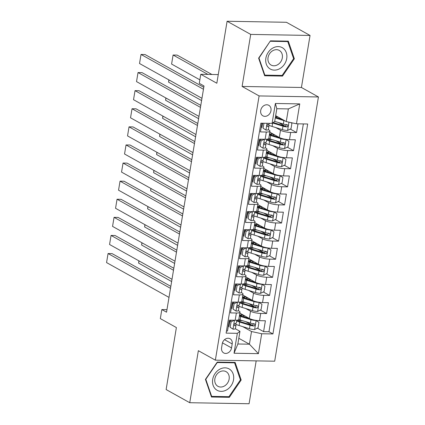 <?xml version="1.0" encoding="UTF-8"?>
<svg xmlns="http://www.w3.org/2000/svg" width="425" height="425" viewBox="0 0 425 425"><rect width="100%" height="100%" fill="white"/><g stroke="black" fill="none" stroke-linecap="round" stroke-linejoin="round"><path stroke-width="0.64" d="M260.711 110.479A6.03 4.941 119.1 0 0 262.905 115.834A6.03 4.941 119.1 0 0 270.975 110.654A6.03 4.941 119.1 0 0 268.781 105.299A6.03 4.941 119.1 0 0 260.711 110.479M310.048 35.45L286.434 22.286L227.099 21.25L250.713 34.414L242.101 86.45L259.101 95.928L318.437 96.964L301.431 87.481L310.048 35.45L250.713 34.414M259.101 95.928L215.358 360.161L274.693 361.197L318.437 96.964M215.358 360.161L198.353 350.683L189.741 402.714L249.077 403.75L256.174 360.873M189.741 402.714L166.127 389.55L176.386 327.563L160.331 318.612L161.829 309.559L166.552 312.194L204.005 85.967L199.282 83.332L200.781 74.285L216.835 83.236L227.099 21.25M261.912 123.202L260.467 131.925L266.321 132.026L265.126 139.267A7.538 1.737 9.4 0 0 268.786 138.391L269.981 131.15A7.538 1.737 -170.6 0 1 266.321 132.026M265.126 139.267L259.271 139.166L257.47 150.025L263.325 150.126L262.129 157.367A7.538 1.737 9.4 0 0 265.79 156.49L266.985 149.249A7.538 1.737 -170.6 0 1 263.325 150.126M262.129 157.367L256.275 157.261L254.474 168.119L260.328 168.226L259.133 175.461A7.538 1.737 9.4 0 0 262.793 174.59L263.989 167.349A7.538 1.737 -170.6 0 1 260.328 168.226M259.133 175.461L253.279 175.36L251.478 186.219L257.332 186.32L256.137 193.561A7.538 1.737 9.4 0 0 259.797 192.684L260.993 185.449A7.538 1.737 -170.6 0 1 257.332 186.32M256.137 193.561L250.282 193.46L248.482 204.319L254.336 204.42L253.141 211.661A7.538 1.737 9.4 0 0 256.801 210.784L257.996 203.543A7.538 1.737 -170.6 0 1 254.336 204.42M253.141 211.661L247.286 211.56L245.485 222.418L251.34 222.519L250.144 229.76A7.538 1.737 9.4 0 0 253.805 228.884L255 221.643A7.538 1.737 -170.6 0 1 251.34 222.519M250.144 229.76L244.29 229.654L242.489 240.513L248.343 240.619L247.148 247.855A7.538 1.737 9.4 0 0 250.808 246.983L252.004 239.742A7.538 1.737 -170.6 0 1 248.343 240.619M247.148 247.855L241.294 247.754L239.493 258.613L245.347 258.713L244.152 265.954A7.538 1.737 9.4 0 0 247.812 265.078L249.008 257.842A7.538 1.737 -170.6 0 1 245.347 258.713M244.152 265.954L238.298 265.853L236.497 276.712L242.351 276.813L241.156 284.054A7.538 1.737 9.4 0 0 244.816 283.178L246.011 275.937A7.538 1.737 -170.6 0 1 242.351 276.813M241.156 284.054L235.301 283.953L233.5 294.812L239.355 294.913L238.159 302.154A7.538 1.737 9.4 0 0 241.82 301.277L243.015 294.036A7.538 1.737 -170.6 0 1 239.355 294.913M238.159 302.154L232.305 302.047L230.504 312.906L236.358 313.013A7.538 1.737 9.4 0 0 240.019 312.136A7.538 1.737 9.4 0 0 238.993 311.015L238.335 310.648M239.849 313.161L249.342 318.458A7.538 1.737 9.4 0 0 259.537 320.673L265.391 320.774L263.59 331.633L257.348 328.153M252.014 325.178L245.692 321.656M245.756 308.55L250.543 311.217A7.538 1.737 9.4 0 0 260.738 313.432L266.587 313.538L260.344 310.053M255.011 307.084L248.689 303.556M266.587 313.538L268.387 302.68L262.533 302.573A7.538 1.737 9.4 0 1 252.338 300.358L242.845 295.067M245.841 276.967L255.335 282.258A7.538 1.737 9.4 0 0 265.529 284.479L271.384 284.58L269.583 295.439L263.341 291.959M258.007 288.984L251.685 285.457M248.837 258.868L258.331 264.159A7.538 1.737 9.4 0 0 268.526 266.379L274.38 266.48L272.579 277.339L266.337 273.859M261.003 270.884L254.681 267.362M251.834 240.768L261.327 246.064A7.538 1.737 9.4 0 0 271.522 248.28L277.376 248.381L275.575 259.239L269.333 255.76M263.999 252.785L257.678 249.262M254.83 222.673L264.323 227.965A7.538 1.737 9.4 0 0 274.518 230.18L280.373 230.286L278.572 241.145L272.329 237.66M266.996 234.69L260.674 231.163M257.826 204.574L267.32 209.865A7.538 1.737 9.4 0 0 277.514 212.086L283.369 212.187L281.568 223.045L275.326 219.566M269.992 216.591L263.67 213.063M260.822 186.474L270.316 191.765A7.538 1.737 9.4 0 0 280.511 193.986L286.365 194.087L284.564 204.946L278.322 201.466M272.988 198.491L266.666 194.969M263.819 168.374L273.312 173.671A7.538 1.737 9.4 0 0 283.507 175.886L289.361 175.987L287.56 186.851L281.318 183.366M275.984 180.391L269.663 176.869M266.815 150.28L276.308 155.571A7.538 1.737 9.4 0 0 286.503 157.792L292.358 157.893L290.557 168.752L284.314 165.267M278.981 162.297L272.659 158.769M269.811 132.18L279.305 137.472A7.538 1.737 9.4 0 0 289.499 139.692L295.354 139.793L293.553 150.652L287.311 147.172M281.977 144.197L275.655 140.67M269.981 131.15A7.538 1.737 -170.6 0 0 268.956 130.034L268.297 129.662M262.108 126.214L261.471 125.858M266.985 149.249A7.538 1.737 -170.6 0 0 265.96 148.128L265.301 147.762M259.112 144.314L258.474 143.958M263.989 167.349A7.538 1.737 -170.6 0 0 262.963 166.228L262.305 165.862M256.116 162.408L255.478 162.058M260.993 185.449A7.538 1.737 -170.6 0 0 259.967 184.328L259.308 183.956M253.119 180.508L252.482 180.152M257.996 203.543A7.538 1.737 -170.6 0 0 256.971 202.428L256.312 202.056M250.123 198.608L249.486 198.252M255 221.643A7.538 1.737 -170.6 0 0 253.975 220.522L253.316 220.155M247.127 216.708L246.489 216.352M252.004 239.742A7.538 1.737 -170.6 0 0 250.978 238.622L250.32 238.255M244.131 234.802L243.493 234.451M249.008 257.842A7.538 1.737 -170.6 0 0 247.982 256.721L247.323 256.349M241.134 252.902L240.497 252.546M246.011 275.937A7.538 1.737 -170.6 0 0 244.986 274.821L244.327 274.449M238.138 271.001L237.501 270.645M243.015 294.036A7.538 1.737 -170.6 0 0 241.99 292.915L241.331 292.549M235.142 289.101L234.51 288.745M231.535 347.921L232.193 343.942A5.844 4.787 119.1 0 0 230.068 338.752A5.844 4.787 119.1 0 0 222.254 343.767L221.595 347.746A5.844 4.787 119.1 0 0 223.72 352.941A5.844 4.787 119.1 0 0 231.535 347.921L222.466 342.863M275.666 115.674L286.269 121.587L288.368 108.917L276.818 108.715L274.72 121.385L272.085 123.377L260.86 123.186L226.105 333.126L237.331 333.322L239.966 331.325L235.338 328.743M272.085 123.377L275.384 103.472L299.758 103.897L296.464 123.802L307.689 123.999L272.93 333.938L261.704 333.747L258.411 353.653L234.037 353.228L237.331 333.322M275.719 127.564L280.505 130.236L279.305 137.472M272.723 145.663L277.509 148.33L276.308 155.571M269.726 163.763L274.513 166.43L273.312 173.671M266.73 181.863L271.517 184.53L270.316 191.765M263.734 199.957L268.52 202.624L267.32 209.865M260.738 218.057L265.524 220.724L264.323 227.965M257.741 236.157L262.528 238.823L261.327 246.064M254.745 254.256L259.532 256.923L258.331 264.159M251.749 272.351L256.535 275.017L255.335 282.258M248.752 290.45L253.539 293.117L252.338 300.358M232.151 307.195L231.513 306.845M263.59 331.633L268.967 331.728L303.365 123.925M280.505 130.236A7.538 1.737 -170.6 0 0 290.695 132.451L296.549 132.552L297.994 123.829M293.553 150.652L287.698 150.551A7.538 1.737 -170.6 0 1 277.509 148.33M290.557 168.752L284.702 168.651A7.538 1.737 -170.6 0 1 274.513 166.43M287.56 186.851L281.706 186.745A7.538 1.737 -170.6 0 1 271.517 184.53M284.564 204.946L278.71 204.845A7.538 1.737 -170.6 0 1 268.52 202.624M281.568 223.045L275.713 222.944A7.538 1.737 -170.6 0 1 265.524 220.724M278.572 241.145L272.717 241.044A7.538 1.737 -170.6 0 1 262.528 238.823M275.575 259.239L269.721 259.138A7.538 1.737 -170.6 0 1 259.532 256.923M272.579 277.339L266.725 277.238A7.538 1.737 -170.6 0 1 256.535 275.017M269.583 295.439L263.734 295.338A7.538 1.737 -170.6 0 1 253.539 293.117M226.461 330.99L227.513 331.006L229.309 320.147L235.163 320.248A7.538 1.737 9.4 0 0 238.823 319.377L240.019 312.136M229.155 325.295L228.517 324.939M239.966 331.325L237.873 343.995L249.417 344.197L251.515 331.527L261.704 333.747M238.813 338.284L249.417 344.197L258.411 353.653M242.76 326.65L251.515 331.527M218.269 74.588L200.781 74.285M166.972 309.65L161.829 309.559M268.967 331.728L272.93 333.938M240.247 315.626L240.353 314.962M296.549 132.552L290.307 129.072M284.973 126.098L278.651 122.575M243.243 297.527L243.35 296.862M246.24 279.427L246.346 278.763M249.236 261.327L249.342 260.668M252.232 243.233L252.338 242.569M255.228 225.133L255.335 224.469M258.225 207.033L258.331 206.369M261.221 188.934L261.327 188.275M264.217 170.839L264.323 170.175M267.213 152.74L267.32 152.076M270.204 134.64L270.316 133.976M296.464 123.802L286.269 121.587M237.873 343.995L234.037 353.228M275.384 103.472L276.818 108.715M299.758 103.897L288.368 108.917M241.172 380.019L235.131 362.397L217.26 362.084L205.434 379.392L211.475 397.014L229.346 397.327L241.172 380.019L240.3 379.53M242.101 86.45L301.431 87.481M270.443 40.843L258.618 58.151L264.658 75.772L282.529 76.08L294.355 58.772L288.309 41.151L270.443 40.843M228.151 396.658L229.346 397.327M293.484 58.283L294.355 58.772M281.329 75.416L282.529 76.08M234.35 320.237L231.057 321.879L230.159 327.308L233.065 329.173A4.994 1.147 9.4 0 0 235.413 328.594L235.981 325.157A4.994 1.147 9.4 0 0 235.976 325.035L235.546 323.452M233.065 329.173L230.159 327.308M229.516 323.101A11.969 2.757 9.4 0 0 228.863 322.83M169.001 297.399L106.563 262.586L108.062 253.539L112.073 253.608L170.829 286.365M170.499 288.347L108.062 253.539L106.563 262.586M231.057 321.879L229.829 321.194L228.932 326.623M229.829 321.194L231.837 320.19M231.126 320.179A11.969 2.757 -170.6 0 1 231.466 320.376M236.805 320.195L236.343 322.984A4.994 1.147 -170.6 0 1 235.083 323.521C233.883 324.307 233.761 325.035 234.722 325.693A4.994 1.147 9.4 0 0 235.981 325.157M235.774 324.291A14.423 3.32 -170.6 0 0 239.126 325.523L249.459 328.716A4.994 1.147 -170.6 0 0 254.554 329.55L258.065 327.797L258.963 322.368L256.052 320.498A4.994 1.147 -170.6 0 1 250.957 319.669L240.624 316.476A14.423 3.32 -170.6 0 1 239.371 316.062M256.052 320.498L255.733 320.322M249.486 318.532L241.937 316.2A11.969 2.757 -170.6 0 1 239.493 315.323M171.626 281.536L138.635 263.144L138.885 260.838M237.979 320.673A11.969 2.757 -170.6 0 1 240.683 320.562A5.939 1.365 9.4 0 0 241.979 320.508M241.613 316.099A3.485 0.802 9.4 0 0 241.639 316.03A3.485 0.802 9.4 0 0 241.166 315.515L240.337 315.053M242.202 314.946A1.132 0.595 -89 0 0 242.303 315.021L243.249 315.547A5.939 1.365 -170.6 0 1 244.056 316.428A5.939 1.365 -170.6 0 1 243.764 316.763M241.735 314.213L241.613 314.952A5.939 1.365 9.4 0 0 242.951 314.893M236.672 320.992A14.423 3.32 9.4 0 0 239.695 322.086L250.028 325.279A4.994 1.147 9.4 0 0 253.805 326.023C255.313 325.412 255.436 324.684 254.166 323.855A4.994 1.147 -170.6 0 1 250.389 323.106L240.056 319.913A14.423 3.32 -170.6 0 1 238.781 319.494M241.613 314.952A11.969 2.757 9.4 0 0 239.546 315.005M253.656 323.568L252.445 325.268A2.545 0.584 -170.6 0 1 251.34 325.003L241.007 321.81A11.969 2.757 -170.6 0 1 237.023 320.174M254.596 323.983L254.166 323.855M139.007 260.908L138.635 263.144M212.691 379.419A12.251 10.035 119.1 0 0 221.165 391.367A12.251 10.035 119.1 0 0 233.538 379.78A12.251 10.035 119.1 0 0 225.064 367.837A12.251 10.035 119.1 0 0 212.691 379.419M214.859 378.85A8.388 6.869 119.1 0 0 217.913 386.304A8.388 6.869 119.1 0 0 229.133 379.1A8.388 6.869 119.1 0 0 226.079 371.652A8.388 6.869 119.1 0 0 214.859 378.85M234.573 362.828L240.428 379.902L228.969 396.674L211.655 396.371L205.801 379.297L217.26 362.525L234.573 362.828L233.755 362.371M211.161 396.095L211.655 396.371M269.397 68.452A12.251 10.035 119.1 0 0 284.352 64.393A12.251 10.035 119.1 0 0 283.193 48.259A12.251 10.035 119.1 0 0 268.244 52.318A12.251 10.035 119.1 0 0 269.397 68.452M270.454 64.642A8.388 6.869 119.1 0 0 271.092 65.057A8.388 6.869 119.1 0 0 280.946 61.476A8.388 6.869 119.1 0 0 279.9 50.819A8.388 6.869 119.1 0 0 279.262 50.405A8.388 6.869 119.1 0 0 269.413 53.986A8.388 6.869 119.1 0 0 270.454 64.642M270.438 41.283L287.752 41.586L293.611 58.655L282.152 75.427L264.839 75.124L258.984 58.055L270.22 41.161M286.933 41.129L287.752 41.586M264.345 74.853L264.839 75.124M237.341 302.138L234.053 303.779L233.155 309.214L236.061 311.079A4.994 1.147 9.4 0 0 238.409 310.494L238.977 307.057A4.994 1.147 9.4 0 0 238.972 306.935L238.542 305.352M236.061 311.079L233.155 309.214M232.512 305.007A11.969 2.757 9.4 0 0 231.859 304.73M171.998 279.299L109.56 244.487L111.058 235.439L115.069 235.508L173.825 268.265M173.496 270.247L111.058 235.439L109.56 244.487M234.053 303.779L232.826 303.099L231.928 308.529M232.826 303.099L234.834 302.095M234.122 302.079A11.969 2.757 -170.6 0 1 234.462 302.281M239.801 302.101L239.339 304.884A4.994 1.147 -170.6 0 1 238.08 305.421C236.879 306.212 236.757 306.935 237.718 307.594A4.994 1.147 9.4 0 0 238.977 307.057M240.337 284.038L237.049 285.685L236.151 291.114L239.057 292.979A4.994 1.147 9.4 0 0 241.405 292.4L241.974 288.957A4.994 1.147 9.4 0 0 241.968 288.835L241.538 287.252M239.057 292.979L236.151 291.114M235.508 286.907A11.969 2.757 9.4 0 0 234.855 286.631M174.994 261.2L112.556 226.392L114.054 217.34L118.065 217.409L176.821 250.171M176.492 252.153L114.054 217.34L112.556 226.392M237.049 285.685L235.822 285L234.924 290.429M235.822 285L237.83 283.996M237.118 283.985A11.969 2.757 -170.6 0 1 237.458 284.182M242.797 284.001L242.335 286.785A4.994 1.147 -170.6 0 1 241.076 287.327C239.875 288.113 239.753 288.835 240.715 289.494A4.994 1.147 9.4 0 0 241.974 288.957M243.334 265.938L240.045 267.585L239.148 273.015L242.053 274.879A4.994 1.147 9.4 0 0 244.402 274.3L244.97 270.863A4.994 1.147 9.4 0 0 244.965 270.736L244.534 269.158M242.053 274.879L239.148 273.015M238.505 268.807A11.969 2.757 9.4 0 0 237.851 268.536M177.99 243.1L115.552 208.292L117.05 199.24L121.061 199.314L179.817 232.071M179.488 234.053L117.05 199.24L115.552 208.292M240.045 267.585L238.818 266.9L237.92 272.329M238.818 266.9L240.826 265.896M240.114 265.885A11.969 2.757 -170.6 0 1 240.454 266.082M245.793 265.901L245.331 268.69A4.994 1.147 -170.6 0 1 244.072 269.227C242.872 270.013 242.749 270.736 243.711 271.4A4.994 1.147 9.4 0 0 244.97 270.863M246.33 247.844L243.042 249.486L242.144 254.915L245.05 256.78A4.994 1.147 9.4 0 0 247.398 256.201L247.966 252.763A4.994 1.147 9.4 0 0 247.961 252.641L247.531 251.058M245.05 256.78L242.144 254.915M241.501 250.713A11.969 2.757 9.4 0 0 240.847 250.437M180.986 225.006L118.548 190.193L120.047 181.146L124.058 181.215L182.814 213.972M182.484 215.953L120.047 181.146L118.548 190.193M243.042 249.486L241.814 248.8L240.917 254.23M241.814 248.8L243.822 247.796M243.111 247.786A11.969 2.757 -170.6 0 1 243.451 247.982M248.79 247.802L248.327 250.591A4.994 1.147 -170.6 0 1 247.068 251.127C245.868 251.913 245.746 252.641 246.707 253.3A4.994 1.147 9.4 0 0 247.966 252.763M238.77 306.191A14.423 3.32 -170.6 0 0 242.123 307.424L252.455 310.617A4.994 1.147 -170.6 0 0 257.55 311.451L261.062 309.697L261.959 304.268L259.048 302.403A4.994 1.147 -170.6 0 1 253.953 301.569L243.621 298.377A14.423 3.32 -170.6 0 1 242.367 297.967M259.048 302.403L258.729 302.223M252.482 300.433L244.933 298.1A11.969 2.757 -170.6 0 1 242.489 297.224M174.622 263.442L141.631 245.044L141.881 242.739M240.975 302.573A11.969 2.757 -170.6 0 1 243.679 302.462A5.939 1.365 9.4 0 0 244.975 302.409M244.609 297.999A3.485 0.802 9.4 0 0 244.635 297.93A3.485 0.802 9.4 0 0 244.163 297.415L243.334 296.953M245.198 296.847A1.132 0.595 -89 0 0 245.299 296.921L246.245 297.452A5.939 1.365 -170.6 0 1 247.053 298.334A5.939 1.365 -170.6 0 1 246.76 298.669M244.731 296.113L244.609 296.852A5.939 1.365 9.4 0 0 245.947 296.793M239.668 302.897A14.423 3.32 9.4 0 0 242.691 303.987L253.024 307.179A4.994 1.147 9.4 0 0 256.801 307.928C258.31 307.312 258.432 306.59 257.162 305.756A4.994 1.147 -170.6 0 1 253.385 305.007L243.052 301.814A14.423 3.32 -170.6 0 1 241.777 301.399M244.609 296.852A11.969 2.757 9.4 0 0 242.542 296.905M256.652 305.474L255.441 307.169A2.545 0.584 -170.6 0 1 254.336 306.903L244.003 303.71A11.969 2.757 -170.6 0 1 240.019 302.074M257.592 305.888L257.162 305.756M142.003 242.808L141.631 245.044M241.767 288.092A14.423 3.32 -170.6 0 0 245.119 289.329L255.452 292.522A4.994 1.147 -170.6 0 0 260.546 293.351L264.058 291.598L264.956 286.168L262.044 284.304A4.994 1.147 -170.6 0 1 256.95 283.47L246.617 280.277A14.423 3.32 -170.6 0 1 245.363 279.868M262.044 284.304L261.726 284.123M255.478 282.333L247.929 280.006A11.969 2.757 -170.6 0 1 245.485 279.124M177.618 245.342L144.627 226.95L144.877 224.639M243.971 284.474A11.969 2.757 -170.6 0 1 246.675 284.362A5.939 1.365 9.4 0 0 247.972 284.314M247.605 279.905A3.485 0.802 9.4 0 0 247.632 279.836A3.485 0.802 9.4 0 0 247.159 279.315L246.33 278.858M248.195 278.747A1.132 0.595 -89 0 0 248.296 278.827L249.241 279.353A5.939 1.365 -170.6 0 1 250.049 280.234A5.939 1.365 -170.6 0 1 249.757 280.569M247.727 278.019L247.605 278.752A5.939 1.365 9.4 0 0 248.944 278.699M242.664 284.798A14.423 3.32 9.4 0 0 245.687 285.887L256.02 289.08A4.994 1.147 9.4 0 0 259.797 289.829C261.306 289.212 261.428 288.49 260.158 287.656A4.994 1.147 -170.6 0 1 256.381 286.907L246.048 283.719A14.423 3.32 -170.6 0 1 244.773 283.3M247.605 278.752A11.969 2.757 9.4 0 0 245.538 278.805M259.648 287.374L258.437 289.069A2.545 0.584 -170.6 0 1 257.332 288.803L246.999 285.616A11.969 2.757 -170.6 0 1 243.015 283.974M260.589 287.789L260.158 287.656M144.999 224.708L144.627 226.95M244.763 269.992A14.423 3.32 -170.6 0 0 248.115 271.23L258.448 274.422A4.994 1.147 -170.6 0 0 263.543 275.257L267.054 273.503L267.952 268.074L265.041 266.204A4.994 1.147 -170.6 0 1 259.946 265.37L249.613 262.183A14.423 3.32 -170.6 0 1 248.359 261.768M265.041 266.204L264.722 266.029M258.474 264.238L250.925 261.906A11.969 2.757 -170.6 0 1 248.482 261.03M180.614 227.242L147.624 208.85L147.873 206.539M246.968 266.379A11.969 2.757 -170.6 0 1 249.672 266.262A5.939 1.365 9.4 0 0 250.968 266.215M250.601 261.805A3.485 0.802 9.4 0 0 250.628 261.736A3.485 0.802 9.4 0 0 250.155 261.216L249.326 260.759M251.191 260.647A1.132 0.595 -89 0 0 251.292 260.727L252.238 261.253A5.939 1.365 -170.6 0 1 253.045 262.135A5.939 1.365 -170.6 0 1 252.753 262.469M250.723 259.919L250.601 260.652A5.939 1.365 9.4 0 0 251.94 260.599M245.661 266.698A14.423 3.32 9.4 0 0 248.683 267.793L259.016 270.98A4.994 1.147 9.4 0 0 262.793 271.729C264.302 271.113 264.424 270.39 263.155 269.556A4.994 1.147 -170.6 0 1 259.377 268.812L249.045 265.62A14.423 3.32 -170.6 0 1 247.77 265.2M250.601 260.652A11.969 2.757 9.4 0 0 248.535 260.711M262.645 269.275L261.433 270.975A2.545 0.584 -170.6 0 1 260.328 270.709L249.996 267.516A11.969 2.757 -170.6 0 1 246.011 265.88M263.585 269.689L263.155 269.556M147.996 206.608L147.624 208.85M247.759 251.898A14.423 3.32 -170.6 0 0 251.111 253.13L261.444 256.323A4.994 1.147 -170.6 0 0 266.539 257.157L270.05 255.404L270.948 249.974L268.037 248.11A4.994 1.147 -170.6 0 1 262.942 247.276L252.609 244.083A14.423 3.32 -170.6 0 1 251.356 243.674M268.037 248.11L267.718 247.929M261.471 246.139L253.922 243.807A11.969 2.757 -170.6 0 1 251.478 242.93M183.611 209.143L150.62 190.751L150.87 188.445M249.964 248.28A11.969 2.757 -170.6 0 1 252.668 248.168A5.939 1.365 9.4 0 0 253.964 248.115M253.597 243.706A3.485 0.802 9.4 0 0 253.624 243.637A3.485 0.802 9.4 0 0 253.151 243.121L252.322 242.659M254.187 242.553A1.132 0.595 -89 0 0 254.288 242.627L255.234 243.153A5.939 1.365 -170.6 0 1 256.041 244.035A5.939 1.365 -170.6 0 1 255.749 244.375M253.72 241.82L253.597 242.558A5.939 1.365 9.4 0 0 254.936 242.5M248.657 248.598A14.423 3.32 9.4 0 0 251.68 249.693L262.012 252.886A4.994 1.147 9.4 0 0 265.79 253.629C267.298 253.018 267.421 252.291 266.151 251.462A4.994 1.147 -170.6 0 1 262.374 250.713L252.041 247.52A14.423 3.32 -170.6 0 1 250.766 247.106M253.597 242.558A11.969 2.757 9.4 0 0 251.531 242.611M265.641 251.175L264.43 252.875A2.545 0.584 -170.6 0 1 263.325 252.609L252.992 249.417A11.969 2.757 -170.6 0 1 249.008 247.78M266.581 251.589L266.151 251.462M150.992 188.514L150.62 190.751M249.326 229.744L246.038 231.391L245.14 236.821L248.046 238.685A4.994 1.147 9.4 0 0 250.394 238.101L250.962 234.664A4.994 1.147 9.4 0 0 250.957 234.542L250.527 232.958M248.046 238.685L245.14 236.821M244.497 232.613A11.969 2.757 9.4 0 0 243.844 232.337M183.982 206.906L121.545 172.093L123.043 163.046L127.054 163.115L185.81 195.872M185.481 197.859L123.043 163.046L121.545 172.093M246.038 231.391L244.811 230.706L243.913 236.135M244.811 230.706L246.819 229.702M246.107 229.686A11.969 2.757 -170.6 0 1 246.447 229.888M251.786 229.707L251.324 232.491A4.994 1.147 -170.6 0 1 250.065 233.028C248.864 233.819 248.742 234.542 249.703 235.2A4.994 1.147 9.4 0 0 250.962 234.664M250.755 233.798A14.423 3.32 -170.6 0 0 254.107 235.036L264.44 238.223A4.994 1.147 -170.6 0 0 269.535 239.057L273.041 237.304L273.944 231.875L271.033 230.01A4.994 1.147 -170.6 0 1 265.938 229.176L255.606 225.983A14.423 3.32 -170.6 0 1 254.352 225.574M271.033 230.01L270.714 229.829M264.462 228.039L256.918 225.707A11.969 2.757 -170.6 0 1 254.474 224.83M186.607 191.048L153.616 172.651L153.866 170.345M252.96 230.18A11.969 2.757 -170.6 0 1 255.664 230.068A5.939 1.365 9.4 0 0 256.96 230.015M256.594 225.606A3.485 0.802 9.4 0 0 256.62 225.537A3.485 0.802 9.4 0 0 256.148 225.022L255.319 224.559M257.183 224.453A1.132 0.595 -89 0 0 257.284 224.528L258.23 225.059A5.939 1.365 -170.6 0 1 259.038 225.941A5.939 1.365 -170.6 0 1 258.745 226.275M256.716 223.72L256.594 224.458A5.939 1.365 9.4 0 0 257.933 224.4M251.653 230.504A14.423 3.32 9.4 0 0 254.676 231.593L265.009 234.786A4.994 1.147 9.4 0 0 268.786 235.535C270.295 234.919 270.417 234.196 269.147 233.362A4.994 1.147 -170.6 0 1 265.37 232.613L255.037 229.42A14.423 3.32 -170.6 0 1 253.762 229.006M256.594 224.458A11.969 2.757 9.4 0 0 254.527 224.512M268.637 233.081L267.426 234.775A2.545 0.584 -170.6 0 1 266.321 234.51L255.988 231.317A11.969 2.757 -170.6 0 1 252.004 229.681M269.577 233.495L269.147 233.362M153.988 170.414L153.616 172.651M252.322 211.645L249.034 213.292L248.136 218.721L251.042 220.586A4.994 1.147 9.4 0 0 253.39 220.007L253.959 216.564A4.994 1.147 9.4 0 0 253.953 216.442L253.523 214.859M251.042 220.586L248.136 218.721M247.493 214.513A11.969 2.757 9.4 0 0 246.84 214.237M186.979 188.806L124.541 153.999L126.039 144.946L130.05 145.015L188.806 177.778M188.477 179.759L126.039 144.946L124.541 153.999M249.034 213.292L247.807 212.606L246.909 218.036M247.807 212.606L249.815 211.602M249.103 211.592A11.969 2.757 -170.6 0 1 249.443 211.788M254.782 211.607L254.32 214.397A4.994 1.147 -170.6 0 1 253.061 214.933C251.86 215.719 251.738 216.442 252.7 217.101A4.994 1.147 9.4 0 0 253.959 216.564M253.752 215.698A14.423 3.32 -170.6 0 0 257.104 216.936L267.437 220.129A4.994 1.147 -170.6 0 0 272.531 220.958L276.038 219.204L276.941 213.775L274.029 211.91A4.994 1.147 -170.6 0 1 268.935 211.076L258.602 207.883A14.423 3.32 -170.6 0 1 257.348 207.474M274.029 211.91L273.711 211.735M267.458 209.939L259.914 207.613A11.969 2.757 -170.6 0 1 257.47 206.731M189.603 172.948L156.613 154.557L156.862 152.246M255.956 212.08A11.969 2.757 -170.6 0 1 258.66 211.969A5.939 1.365 9.4 0 0 259.957 211.921M259.59 207.512A3.485 0.802 9.4 0 0 259.617 207.442A3.485 0.802 9.4 0 0 259.144 206.922L258.315 206.465M260.18 206.353A1.132 0.595 -89 0 0 260.281 206.433L261.226 206.959A5.939 1.365 -170.6 0 1 262.034 207.841A5.939 1.365 -170.6 0 1 261.742 208.176M259.712 205.626L259.59 206.359A5.939 1.365 9.4 0 0 260.929 206.306M254.649 212.404A14.423 3.32 9.4 0 0 257.672 213.493L268.005 216.686A4.994 1.147 9.4 0 0 271.782 217.435C273.291 216.819 273.413 216.097 272.143 215.262A4.994 1.147 -170.6 0 1 268.366 214.513L258.033 211.326A14.423 3.32 -170.6 0 1 256.758 210.906M259.59 206.359A11.969 2.757 9.4 0 0 257.523 206.412M271.633 214.981L270.422 216.676A2.545 0.584 -170.6 0 1 269.317 216.415L258.984 213.222A11.969 2.757 -170.6 0 1 255 211.586M272.574 215.395L272.143 215.262M156.984 152.315L156.613 154.557M255.319 193.545L252.03 195.192L251.133 200.621L254.038 202.486A4.994 1.147 9.4 0 0 256.387 201.907L256.955 198.47A4.994 1.147 9.4 0 0 256.95 198.342L256.519 196.764M254.038 202.486L251.133 200.621M250.49 196.414A11.969 2.757 9.4 0 0 249.836 196.143M189.975 170.707L127.537 135.899L129.035 126.847L133.046 126.921L191.803 159.678M191.473 161.659L129.035 126.847L127.537 135.899M252.03 195.192L250.803 194.507L249.905 199.936M250.803 194.507L252.811 193.502M252.099 193.492A11.969 2.757 -170.6 0 1 252.439 193.688M257.778 193.508L257.316 196.297A4.994 1.147 -170.6 0 1 256.057 196.833C254.857 197.62 254.734 198.342 255.696 199.006A4.994 1.147 9.4 0 0 256.955 198.47M256.748 197.598A14.423 3.32 -170.6 0 0 260.1 198.836L270.433 202.029A4.994 1.147 -170.6 0 0 275.527 202.863L279.034 201.11L279.937 195.681L277.026 193.811A4.994 1.147 -170.6 0 1 271.931 192.977L261.598 189.789A14.423 3.32 -170.6 0 1 260.344 189.375M277.026 193.811L276.707 193.635M270.454 191.845L262.91 189.513A11.969 2.757 -170.6 0 1 260.467 188.636M192.599 154.849L159.609 136.457L159.858 134.151M258.952 193.986A11.969 2.757 -170.6 0 1 261.657 193.869A5.939 1.365 9.4 0 0 262.953 193.821M262.586 189.412A3.485 0.802 9.4 0 0 262.613 189.343A3.485 0.802 9.4 0 0 262.14 188.822L261.311 188.365M263.176 188.254A1.132 0.595 -89 0 0 263.277 188.333L264.223 188.859A5.939 1.365 -170.6 0 1 265.03 189.741A5.939 1.365 -170.6 0 1 264.738 190.076M262.708 187.526L262.586 188.259A5.939 1.365 9.4 0 0 263.925 188.206M257.646 194.305A14.423 3.32 9.4 0 0 260.668 195.399L271.001 198.592A4.994 1.147 9.4 0 0 274.778 199.336C276.287 198.719 276.409 197.997 275.14 197.163A4.994 1.147 -170.6 0 1 271.363 196.419L261.03 193.226A14.423 3.32 -170.6 0 1 259.755 192.807M262.586 188.259A11.969 2.757 9.4 0 0 260.52 188.317M274.63 196.881L273.418 198.581A2.545 0.584 -170.6 0 1 272.313 198.316L261.981 195.123A11.969 2.757 -170.6 0 1 257.996 193.487M275.57 197.296L275.14 197.163M159.981 134.215L159.609 136.457M258.315 175.451L255.027 177.092L254.129 182.522L257.035 184.386A4.994 1.147 9.4 0 0 259.383 183.807L259.951 180.37A4.994 1.147 9.4 0 0 259.946 180.248L259.516 178.665M257.035 184.386L254.129 182.522M253.486 178.319A11.969 2.757 9.4 0 0 252.833 178.043M192.971 152.612L130.533 117.799L132.032 108.752L136.042 108.821L194.799 141.578M194.469 143.56L132.032 108.752L130.533 117.799M255.027 177.092L253.799 176.407L252.902 181.836M253.799 176.407L255.808 175.403M255.096 175.392A11.969 2.757 -170.6 0 1 255.436 175.594M260.775 175.408L260.312 178.197A4.994 1.147 -170.6 0 1 259.053 178.734C257.853 179.52 257.731 180.248 258.692 180.907A4.994 1.147 9.4 0 0 259.951 180.37M259.744 179.504A14.423 3.32 -170.6 0 0 263.096 180.737L273.429 183.929A4.994 1.147 -170.6 0 0 278.524 184.763L282.03 183.01L282.933 177.581L280.022 175.716A4.994 1.147 -170.6 0 1 274.927 174.882L264.594 171.689A14.423 3.32 -170.6 0 1 263.341 171.28M280.022 175.716L279.703 175.536M273.45 173.745L265.907 171.413A11.969 2.757 -170.6 0 1 263.463 170.537M195.596 136.749L162.605 118.357L162.855 116.052M261.949 175.886A11.969 2.757 -170.6 0 1 264.653 175.775A5.939 1.365 9.4 0 0 265.949 175.722M265.582 171.312A3.485 0.802 9.4 0 0 265.609 171.243A3.485 0.802 9.4 0 0 265.136 170.728L264.308 170.266M266.172 170.159A1.132 0.595 -89 0 0 266.273 170.234L267.219 170.76A5.939 1.365 -170.6 0 1 268.026 171.642A5.939 1.365 -170.6 0 1 267.734 171.982M265.705 169.426L265.582 170.165A5.939 1.365 9.4 0 0 266.921 170.106M260.642 176.205A14.423 3.32 9.4 0 0 263.665 177.299L273.998 180.492A4.994 1.147 9.4 0 0 277.775 181.241C279.283 180.625 279.406 179.897 278.136 179.068A4.994 1.147 -170.6 0 1 274.359 178.319L264.026 175.127A14.423 3.32 -170.6 0 1 262.751 174.712M265.582 170.165A11.969 2.757 9.4 0 0 263.516 170.218M277.626 178.782L276.415 180.482A2.545 0.584 -170.6 0 1 275.31 180.216L264.977 177.023A11.969 2.757 -170.6 0 1 260.993 175.387M278.566 179.196L278.136 179.068M162.977 116.121L162.605 118.357M261.311 157.351L258.023 158.998L257.125 164.427L260.031 166.292A4.994 1.147 9.4 0 0 262.379 165.708L262.947 162.27A4.994 1.147 9.4 0 0 262.942 162.148L262.512 160.565M260.031 166.292L257.125 164.427M256.482 160.22A11.969 2.757 9.4 0 0 255.829 159.943M195.968 134.512L133.53 99.7L135.028 90.652L139.039 90.722L197.795 123.478M197.466 125.465L135.028 90.652L133.53 99.7M258.023 158.998L256.796 158.312L255.898 163.742M256.796 158.312L258.804 157.308M258.092 157.292A11.969 2.757 -170.6 0 1 258.432 157.494M263.771 157.314L263.309 160.097A4.994 1.147 -170.6 0 1 262.05 160.634C260.849 161.426 260.727 162.148 261.688 162.807A4.994 1.147 9.4 0 0 262.947 162.27M262.74 161.404A14.423 3.32 -170.6 0 0 266.092 162.642L276.425 165.83A4.994 1.147 -170.6 0 0 281.52 166.664L285.026 164.911L285.929 159.481L283.018 157.617A4.994 1.147 -170.6 0 1 277.923 156.782L267.591 153.59A14.423 3.32 -170.6 0 1 266.337 153.181M283.018 157.617L282.699 157.436M276.447 155.646L268.903 153.313A11.969 2.757 -170.6 0 1 266.459 152.437M198.592 118.655L165.601 100.263L165.851 97.952M264.945 157.787A11.969 2.757 -170.6 0 1 267.649 157.675A5.939 1.365 9.4 0 0 268.945 157.622M268.579 153.212A3.485 0.802 9.4 0 0 268.605 153.143A3.485 0.802 9.4 0 0 268.132 152.628L267.304 152.166M269.168 152.06A1.132 0.595 -89 0 0 269.269 152.134L270.215 152.665A5.939 1.365 -170.6 0 1 271.023 153.547A5.939 1.365 -170.6 0 1 270.73 153.882M268.701 151.327L268.579 152.065A5.939 1.365 9.4 0 0 269.918 152.007M263.638 158.111A14.423 3.32 9.4 0 0 266.661 159.2L276.994 162.393A4.994 1.147 9.4 0 0 280.771 163.142C282.28 162.525 282.402 161.803 281.132 160.969A4.994 1.147 -170.6 0 1 277.355 160.22L267.022 157.027A14.423 3.32 -170.6 0 1 265.747 156.613M268.579 152.065A11.969 2.757 9.4 0 0 266.512 152.118M280.622 160.687L279.411 162.382A2.545 0.584 -170.6 0 1 278.306 162.116L267.973 158.929A11.969 2.757 -170.6 0 1 263.989 157.287M281.562 161.102L281.132 160.969M165.973 98.021L165.601 100.263M264.308 139.251L261.019 140.898L260.121 146.327L263.027 148.192A4.994 1.147 9.4 0 0 265.375 147.613L265.944 144.171A4.994 1.147 9.4 0 0 265.938 144.048L265.508 142.465M263.027 148.192L260.121 146.327M259.478 142.12A11.969 2.757 9.4 0 0 258.825 141.844M198.964 116.413L136.526 81.605L138.024 72.553L142.035 72.622L200.791 105.384M200.462 107.366L138.024 72.553L136.526 81.605M261.019 140.898L259.792 140.213L258.894 145.642M259.792 140.213L261.8 139.209M261.088 139.198A11.969 2.757 -170.6 0 1 261.428 139.395M266.762 139.214L266.305 142.003A4.994 1.147 -170.6 0 1 265.046 142.54C263.845 143.326 263.723 144.048 264.685 144.707A4.994 1.147 9.4 0 0 265.944 144.171M265.737 143.305A14.423 3.32 -170.6 0 0 269.089 144.542L279.422 147.735A4.994 1.147 -170.6 0 0 284.516 148.564L288.022 146.811L288.926 141.382L286.014 139.517A4.994 1.147 -170.6 0 1 280.92 138.683L270.587 135.49A14.423 3.32 -170.6 0 1 269.333 135.081M286.014 139.517L285.696 139.342M279.443 137.546L271.899 135.219A11.969 2.757 -170.6 0 1 269.455 134.343M201.588 100.555L168.597 82.163L168.847 79.852M267.941 139.687A11.969 2.757 -170.6 0 1 270.645 139.575A5.939 1.365 9.4 0 0 271.942 139.528M271.575 135.118A3.485 0.802 9.4 0 0 271.602 135.049A3.485 0.802 9.4 0 0 271.129 134.528L270.3 134.072M272.165 133.96A1.132 0.595 -89 0 0 272.266 134.04L273.211 134.566A5.939 1.365 -170.6 0 1 274.019 135.447A5.939 1.365 -170.6 0 1 273.727 135.782M271.697 133.232L271.575 133.965A5.939 1.365 9.4 0 0 272.914 133.912M266.634 140.011A14.423 3.32 9.4 0 0 269.657 141.105L279.99 144.293A4.994 1.147 9.4 0 0 283.767 145.042C285.276 144.426 285.398 143.703 284.128 142.869A4.994 1.147 -170.6 0 1 280.351 142.125L270.018 138.933A14.423 3.32 -170.6 0 1 268.743 138.513M271.575 133.965A11.969 2.757 9.4 0 0 269.508 134.018M283.618 142.587L282.407 144.282A2.545 0.584 -170.6 0 1 281.302 144.022L270.969 140.829A11.969 2.757 -170.6 0 1 266.985 139.193M284.559 143.002L284.128 142.869M168.969 79.921L168.597 82.163M263.946 123.239L263.118 128.228L266.023 130.093A4.994 1.147 9.4 0 0 268.372 129.513L268.94 126.076A4.994 1.147 9.4 0 0 268.935 125.954L268.504 124.371M266.023 130.093L263.118 128.228M262.475 124.02A11.969 2.757 9.4 0 0 261.821 123.749M201.96 98.313L139.522 63.506L141.02 54.453L145.031 54.528L203.788 87.284M203.458 89.266L141.02 54.453L139.522 63.506M262.608 123.213L261.89 127.543M269.392 123.335L269.301 123.903A4.994 1.147 -170.6 0 1 268.042 124.44C266.842 125.226 266.719 125.949 267.681 126.613A4.994 1.147 9.4 0 0 268.94 126.076M285 120.881A4.994 1.147 -170.6 0 1 283.916 120.588L275.294 117.922M282.434 119.446L275.405 117.279M211.884 74.476L177.103 55.085L173.092 55.016L207.878 74.407M290.812 122.575L291.922 123.287L291.019 128.717L287.513 130.47A4.994 1.147 -170.6 0 1 282.418 129.636L272.085 126.443A14.423 3.32 -170.6 0 1 268.733 125.205M199.862 79.826L171.594 64.063L173.092 55.016L171.594 64.063M274.635 121.454A5.939 1.365 9.4 0 0 274.938 121.428M275.591 116.126L276.207 116.466A5.939 1.365 -170.6 0 1 277.015 117.348A5.939 1.365 -170.6 0 1 276.723 117.683M275.639 115.839A5.939 1.365 9.4 0 0 275.91 115.812M272.606 122.99A14.423 3.32 9.4 0 0 272.653 123.006L282.986 126.198A4.994 1.147 9.4 0 0 286.763 126.942C288.272 126.326 288.394 125.603 287.125 124.769A4.994 1.147 -170.6 0 1 283.348 124.026L274.725 121.364M286.615 124.488L285.403 126.188A2.545 0.584 -170.6 0 1 284.298 125.922L273.966 122.729A11.969 2.757 -170.6 0 1 273.248 122.501M287.555 124.902L287.125 124.769M250.543 311.217L249.342 318.458M260.738 313.432L259.537 320.673M290.695 132.451L289.499 139.692M287.698 150.551L286.503 157.792M284.702 168.651L283.507 175.886M281.706 186.745L280.511 193.986M278.71 204.845L277.514 212.086M275.713 222.944L274.518 230.18M272.717 241.044L271.522 248.28M269.721 259.138L268.526 266.379M266.725 277.238L265.529 284.479M263.734 295.338L262.533 302.573M236.358 313.013L235.163 320.248M224.538 339.671L232.193 343.942M234.467 320.237L232.996 329.131M254.644 329.508L256.126 320.546M241.097 315.929L241.166 315.515M240.752 320.131L240.683 320.562M240.056 319.913L240.624 316.476M239.126 325.523L239.695 322.086M250.389 323.106L250.957 319.669M249.459 328.716L250.028 325.279M252.445 325.268L253.805 326.023M240.353 314.989L242.303 315.021M237.463 302.138L235.992 311.031M240.46 284.043L238.988 292.931M243.456 265.944L241.984 274.832M246.452 247.844L244.981 256.737M257.64 311.408L259.123 302.451M244.093 297.829L244.163 297.415M243.748 302.032L243.679 302.462M243.052 301.814L243.621 298.377M242.123 307.424L242.691 303.987M253.385 305.007L253.953 301.569M252.455 310.617L253.024 307.179M255.441 307.169L256.801 307.928M243.35 296.889L245.299 296.921M260.637 293.308L262.119 284.352M247.09 279.73L247.159 279.315M246.744 283.932L246.675 284.362M246.048 283.719L246.617 280.277M245.119 289.329L245.687 285.887M256.381 286.907L256.95 283.47M255.452 292.522L256.02 289.08M258.437 289.069L259.797 289.829M246.341 278.789L248.296 278.827M263.633 275.209L265.115 266.252M250.086 261.635L250.155 261.216M249.741 265.837L249.672 266.262M249.045 265.62L249.613 262.183M248.115 271.23L248.683 267.793M259.377 268.812L259.946 265.37M258.448 274.422L259.016 270.98M261.433 270.975L262.793 271.729M249.337 260.69L251.292 260.727M266.629 257.114L268.111 248.152M253.082 243.536L253.151 243.121M252.737 247.738L252.668 248.168M252.041 247.52L252.609 244.083M251.111 253.13L251.68 249.693M262.374 250.713L262.942 247.276M261.444 256.323L262.012 252.886M264.43 252.875L265.79 253.629M252.333 242.595L254.288 242.627M249.448 229.744L247.977 238.637M269.625 239.015L271.108 230.058M256.078 225.436L256.148 225.022M255.733 229.638L255.664 230.068M255.037 229.42L255.606 225.983M254.107 235.036L254.676 231.593M265.37 232.613L265.938 229.176M264.44 238.223L265.009 234.786M267.426 234.775L268.786 235.535M255.329 224.496L257.284 224.528M252.445 211.65L250.973 220.538M272.622 220.915L274.104 211.958M259.075 207.336L259.144 206.922M258.729 211.538L258.66 211.969M258.033 211.326L258.602 207.883M257.104 216.936L257.672 213.493M268.366 214.513L268.935 211.076M267.437 220.129L268.005 216.686M270.422 216.676L271.782 217.435M258.326 206.396L260.281 206.433M255.441 193.55L253.969 202.438M275.618 202.815L277.1 193.858M262.071 189.242L262.14 188.822M261.726 193.444L261.657 193.869M261.03 193.226L261.598 189.789M260.1 198.836L260.668 195.399M271.363 196.419L271.931 192.977M270.433 202.029L271.001 198.592M273.418 198.581L274.778 199.336M261.322 188.296L263.277 188.333M258.437 175.451L256.966 184.344M278.614 184.721L280.096 175.759M265.067 171.142L265.136 170.728M264.722 175.344L264.653 175.775M264.026 175.127L264.594 171.689M263.096 180.737L263.665 177.299M274.359 178.319L274.927 174.882M273.429 183.929L273.998 180.492M276.415 180.482L277.775 181.241M264.318 170.202L266.273 170.234M261.433 157.351L259.962 166.244M281.61 166.621L283.092 157.664M268.063 153.042L268.132 152.628M267.718 157.245L267.649 157.675M267.022 157.027L267.591 153.59M266.092 162.642L266.661 159.2M277.355 160.22L277.923 156.782M276.425 165.83L276.994 162.393M279.411 162.382L280.771 163.142M267.314 152.102L269.269 152.134M264.43 139.257L262.958 148.144M284.607 148.522L286.089 139.565M271.06 134.943L271.129 134.528M270.714 139.145L270.645 139.575M270.018 138.933L270.587 135.49M269.089 144.542L269.657 141.105M280.351 142.125L280.92 138.683M279.422 147.735L279.99 144.293M282.407 144.282L283.767 145.042M270.311 134.002L272.266 134.04M267.07 123.293L265.954 130.05M287.603 130.427L288.968 122.172M272.085 126.443L272.653 123.006M283.348 124.026L283.916 120.588M282.418 129.636L282.986 126.198M285.403 126.188L286.763 126.942M243.987 316.832L244.056 316.428M246.983 298.738L247.053 298.334M249.98 280.638L250.049 280.234M252.976 262.538L253.045 262.135M255.972 244.444L256.041 244.035M258.968 226.344L259.038 225.941M261.965 208.245L262.034 207.841M264.961 190.145L265.03 189.741M267.957 172.051L268.026 171.642M270.953 153.951L271.023 153.547M273.95 135.851L274.019 135.447M276.946 117.752L277.015 117.348"/></g></svg>
